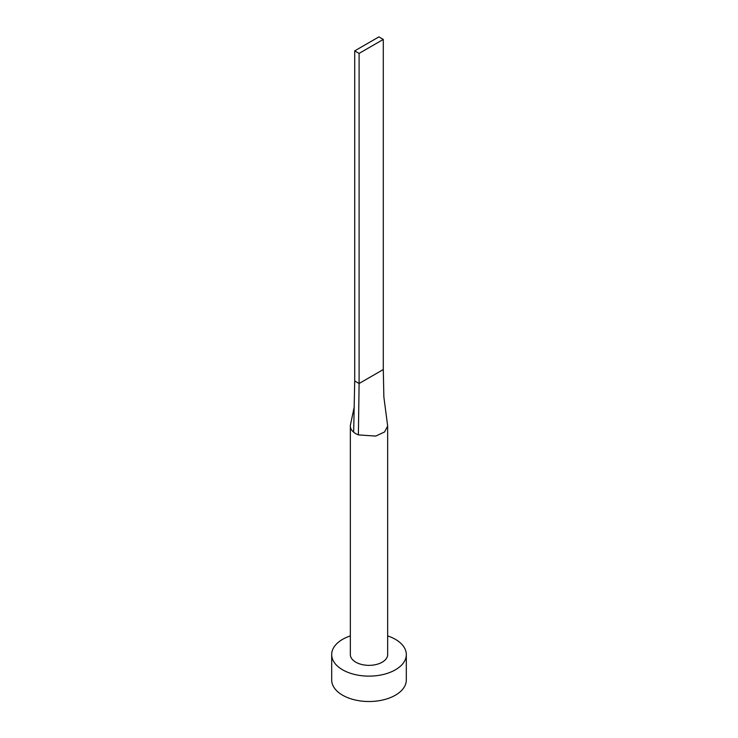 <?xml version="1.0" encoding="UTF-8"?>
<svg xmlns="http://www.w3.org/2000/svg" width="738" height="738" viewBox="0 0 738 738"><rect width="100%" height="100%" fill="white"/><g stroke="black" fill="none" stroke-linecap="round" stroke-linejoin="round"><path stroke-width="1.11" d="M350.55 424.415A18.662 10.775 0 0 0 350.513 424.571A18.662 10.775 0 0 0 350.338 426.038A18.662 10.775 0 0 0 353.659 432.173A18.662 10.775 0 0 0 355.808 433.658A18.662 10.775 0 0 0 358.382 434.903L375.762 436.084L384.581 431.961L387.662 426.038L383.861 396.933L383.29 369.544L359.102 383.511L358.382 434.903M350.338 426.038L350.338 654.578A18.662 10.775 0 0 0 355.808 662.189A18.662 10.775 0 0 0 376.14 664.532A18.662 10.775 0 0 0 387.662 654.578L387.662 426.038M350.338 635.916A37.315 21.55 0 0 0 331.685 654.578A37.315 21.55 0 0 0 342.607 669.809A37.315 21.55 0 0 0 383.28 674.486A37.315 21.55 0 0 0 406.315 654.578A37.315 21.55 0 0 0 395.393 639.339A37.315 21.55 0 0 0 387.662 635.916M331.685 654.578L331.685 679.966A37.315 21.55 0 0 0 342.607 695.205A37.315 21.55 0 0 0 383.28 699.873A37.315 21.55 0 0 0 406.315 679.966L406.315 654.578M353.659 432.173L354.71 380.974L359.102 383.511L359.102 53.404L383.29 39.437L383.29 369.544M383.29 39.437L378.898 36.9L354.71 50.867L354.71 380.974M354.71 50.867L359.102 53.404M350.513 424.571L354.194 407.191"/></g></svg>
